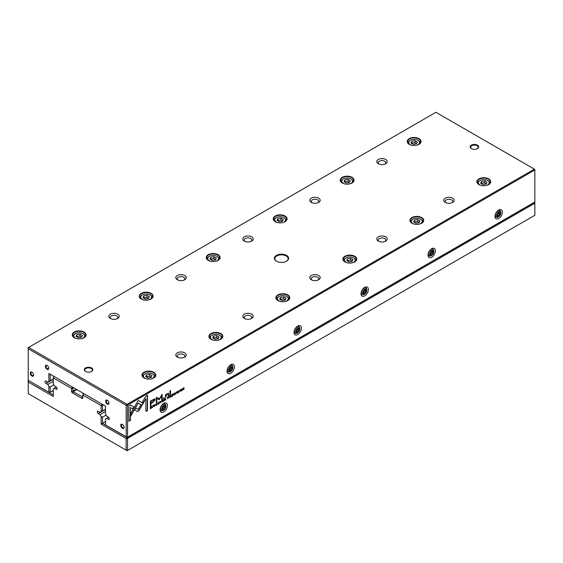 <?xml version="1.0" encoding="UTF-8"?>
<svg xmlns="http://www.w3.org/2000/svg" width="563" height="563" viewBox="0 0 563 563"><rect width="100%" height="100%" fill="white"/><g stroke="black" fill="none" stroke-linecap="round" stroke-linejoin="round"><path stroke-width="0.84" d="M103.275 404.853L102.473 405.318L102.473 410.877L101.136 411.652L101.058 405.508L82.881 395.015L82.881 397.76A1.422 0.823 60 0 1 81.874 398.337L72.493 392.925A1.422 0.823 60 0 1 71.494 391.186L71.494 388.435L53.316 377.942L53.239 384.001L54.315 385.873L56.082 386.894A1.422 0.823 60 0 1 57.011 388.139A1.422 0.823 60 0 1 56.793 389.279A1.422 0.823 60 0 1 56.082 389.209L54.315 388.189L53.239 388.815L53.239 396.465L28.227 382.024L28.227 393.628L126.147 450.161L126.147 438.556L101.136 424.115L101.136 416.465L102.473 417.239L102.473 423.341L127.09 437.557L534.378 202.406L534.773 202.638L534.85 203.222L127.562 438.366L127.562 450.435L534.85 215.291L534.85 203.222L534.245 202.328M101.136 424.115L105.485 421.603M102.473 417.239L106.069 415.17M101.136 416.465L100.052 414.593L105.485 411.454M100.052 414.593L98.286 413.58A1.422 0.823 60 0 1 97.357 412.327A1.422 0.823 60 0 1 97.575 411.187A1.422 0.823 60 0 1 98.286 411.257L100.052 412.278L101.136 411.652M102.473 410.877L105.485 409.139M83.887 393.657L102.339 404.311M73.837 387.858L72.831 388.435L73.169 391.764L82.881 396.985L81.874 398.337M54.041 376.429L72.493 387.084M54.315 388.189L56.307 387.048M28.755 380.623L53.239 394.916M53.239 377.984L53.703 376.619L53.316 377.942M101.058 405.508L102.002 404.508L102.473 405.318L101.136 405.641M28.15 382.066L28.15 380.975L28.622 380.701L28.227 382.024M126.218 450.111L127.562 450.435L127.09 450.703L126.147 450.161M126.147 438.556L127.09 437.557L127.562 438.366L126.218 438.69M72.163 387.274L71.494 388.435L72.831 388.435L72.163 387.274M82.881 395.015L83.549 393.854L82.881 394.241L82.881 395.015M151.517 406.493L150.37 406.993L150.37 408.865L151.602 407.929L151.517 406.493L151.827 407.112L151.405 407.816M168.07 396.542L168.858 396.831L167.647 397.021L167.647 398.893L168.858 396.831L168.274 396.655M170.047 395.395L170.849 395.655L169.618 395.88L169.618 397.752L170.16 396.591L170.892 397.021L170.849 395.655L170.251 395.515M170.645 395.543L170.315 396.176L170.779 396.422L170.392 396.218M169.956 396.479L170.526 396.57M156.408 405.177L157.197 404.417L156.542 405.121L156.05 404.656L156.542 403.601L157.19 403.544L156.563 403.389L155.789 404.811L156.542 405.332L155.789 404.811M156.38 403.509L156.936 403.692M156.542 405.121L155.867 404.276M137.478 411.525L138.941 410.68L141.799 405.733L140.687 405.093L138.209 409.385L135.732 407.978L134.627 409.899L137.478 411.525L134.627 409.899M160.779 402.855L161.722 400.441L160.927 402.482L160.152 401.342L160.779 402.855M162.425 400.026L162.425 401.905L163.566 401.25L162.672 401.539L162.672 400.905L163.509 400.42L162.672 400.68L162.672 400.11L163.544 399.385L162.425 400.026M164.839 398.407L165.635 398.667L164.403 398.885L164.403 400.765L164.945 399.603L165.677 400.026L165.635 398.667L165.036 398.52M165.438 398.548L165.107 399.181L165.564 399.434L165.177 399.223M164.748 399.491L165.311 399.582M177.521 393.002L176.845 393.03L177.528 393.22L178.211 392.256L177.127 392.031L178.147 391.391L177.549 391.271L176.866 392.193L177.957 392.418L177.106 392.883M176.859 392.341L178.211 392.256L176.93 391.918L178.007 392.137M177.359 391.391L177.908 391.552M168.421 393.206L168.773 393.889L167.415 393.509L166.092 394.804L166.057 394.353L165.473 394.691L165.522 397.372L166.12 397.028L166.12 395.536L167.274 393.952L168.196 394.304L168.196 395.824L168.773 395.493L168.527 393.248M167.894 393.748L168.196 394.304M142.08 405.311L143.206 403.397L138.231 400.518L130.827 413.362L130.827 415.923L138.231 403.087L142.08 405.311M138.231 400.518L143.002 403.284L141.876 405.198M169.956 390.926L169.956 394.811L170.54 394.473L170.54 390.595L169.956 390.926M154.361 406.373L153.685 406.402L154.368 406.592L155.043 405.627L153.959 405.402L154.987 404.762L154.389 404.642L153.706 405.564L154.797 405.796L153.945 406.254M153.699 405.712L155.043 405.627L153.762 405.29L154.846 405.508M154.199 404.769L154.741 404.931M180.751 391.123L180.899 391.271C181.983 390.004 181.983 389.357 180.899 389.336C179.815 390.609 179.815 391.25 180.899 391.271L180.294 391.369M181.504 389.23L180.899 389.336M534.85 169.963L127.562 405.107L127.562 437.127L534.85 201.983L534.85 169.963L534.378 169.146L435.91 112.297L28.622 347.441L127.09 404.297L534.378 169.146L534.85 169.963M498.677 218.535A5.208 3.005 -60 0 1 494.99 216.41A5.208 3.005 -60 0 1 498.677 210.027L498.677 210.027A5.208 3.005 -60 0 1 502.358 212.152A5.208 3.005 -60 0 1 498.677 218.535M431.687 257.214A5.208 3.005 -60 0 1 428.007 255.081A5.208 3.005 -60 0 1 431.687 248.705L431.687 248.705A5.208 3.005 -60 0 1 435.375 250.831A5.208 3.005 -60 0 1 431.687 257.214M364.697 295.885A5.208 3.005 -60 0 1 361.017 293.759A5.208 3.005 -60 0 1 364.697 287.376L364.697 287.376A5.208 3.005 -60 0 1 368.385 289.509A5.208 3.005 -60 0 1 364.697 295.885M297.714 334.563A5.208 3.005 -60 0 1 294.027 332.437A5.208 3.005 -60 0 1 297.714 326.054L297.714 326.054A5.208 3.005 -60 0 1 301.395 328.18A5.208 3.005 -60 0 1 297.714 334.563M230.724 373.241A5.208 3.005 -60 0 1 227.037 371.108A5.208 3.005 -60 0 1 230.724 364.733L230.724 364.733A5.208 3.005 -60 0 1 234.405 366.858A5.208 3.005 -60 0 1 230.724 373.241M163.734 411.912A5.208 3.005 -60 0 1 160.047 409.787A5.208 3.005 -60 0 1 163.734 403.404L163.734 403.404A5.208 3.005 -60 0 1 167.422 405.529A5.208 3.005 -60 0 1 163.734 411.912M174.227 394.888L175.016 394.128L174.354 394.832L173.861 394.367L174.354 393.312L175.009 393.255L174.382 393.101L173.608 394.522L174.354 395.05L173.608 394.522M174.199 393.22L174.755 393.403M174.354 394.832L173.686 393.994M171.701 394.677L171.701 396.549L172.841 395.895L171.94 396.19L171.94 395.55L172.778 395.064L171.94 395.332L171.94 394.754L172.82 394.03L171.701 394.677M130.482 404.966L128.899 405.881L128.899 421.251L130.468 420.343L130.468 407.521L133.009 408.984L134.114 407.063L130.482 404.966L133.917 406.95L132.805 408.872M158.583 403.924L158.731 404.065C159.815 402.798 159.815 402.151 158.731 402.13C157.647 403.404 157.647 404.051 158.731 404.065L158.133 404.164M159.336 402.031L158.731 402.13M163.495 397.95L163.495 398.541L164.178 397.562L163.495 397.95M182.539 388.421L182.539 390.293L182.757 388.576L183.953 389.476L183.953 387.604L183.735 389.258L182.876 388.224L182.539 388.421M152.629 407.563L152.869 405.55L152.629 407.563M179.02 392.327L179.259 390.314L179.02 392.327M159.223 399.723L161.665 395.641L161.665 399.554L162.165 399.266L162.165 394.325L159.223 398.893L156.781 397.429L156.282 397.717L156.282 402.665L156.781 402.376L156.781 398.456L159.223 399.723L156.577 398.344L156.282 402.432M154.473 398.949L150.363 401.095L150.363 406.12L150.99 405.761L150.99 403.551L152.911 402.439L155.114 399.716L154.818 399.026M175.797 394.184L176.036 392.172L175.797 394.184M147.499 395.142L145.937 396.042L142.298 402.341L143.41 402.981L145.937 398.611L145.937 411.412L147.499 410.511L147.499 395.142M286.525 255.391A7.108 4.103 180 0 1 286.525 261.197A7.108 4.103 180 0 1 276.475 261.197A7.108 4.103 180 0 1 276.475 255.391A7.108 4.103 180 0 1 286.525 255.391M85.562 371.418A4.265 2.463 0 0 0 91.586 371.418A4.265 2.463 0 0 0 91.586 367.942A4.265 2.463 0 0 0 85.562 367.942A4.265 2.463 0 0 0 85.562 371.418L85.562 371.418M477.438 145.17A4.265 2.463 180 0 1 477.438 148.653A4.265 2.463 180 0 1 471.414 148.653A4.265 2.463 180 0 1 471.414 145.17A4.265 2.463 180 0 1 477.438 145.17M117.716 314.182A5.208 3.005 180 0 1 117.716 318.433A5.208 3.005 180 0 1 110.348 318.433A5.208 3.005 180 0 1 110.348 314.182A5.208 3.005 180 0 1 117.716 314.182M184.699 352.853A5.208 3.005 180 0 1 184.699 357.111A5.208 3.005 180 0 1 177.331 357.111A5.208 3.005 180 0 1 177.331 352.853A5.208 3.005 180 0 1 184.699 352.853M184.699 275.504A5.208 3.005 180 0 1 184.699 279.762A5.208 3.005 180 0 1 177.331 279.762A5.208 3.005 180 0 1 177.331 275.504A5.208 3.005 180 0 1 184.699 275.504M251.689 314.182A5.208 3.005 180 0 1 251.689 318.433A5.208 3.005 180 0 1 244.321 318.433A5.208 3.005 180 0 1 244.321 314.182A5.208 3.005 180 0 1 251.689 314.182M251.689 236.833A5.208 3.005 180 0 1 251.689 241.084A5.208 3.005 180 0 1 244.321 241.084A5.208 3.005 180 0 1 244.321 236.833A5.208 3.005 180 0 1 251.689 236.833M318.679 275.504A5.208 3.005 180 0 1 318.679 279.762A5.208 3.005 180 0 1 311.311 279.762A5.208 3.005 180 0 1 311.311 275.504A5.208 3.005 180 0 1 318.679 275.504M318.679 198.155A5.208 3.005 180 0 1 318.679 202.406A5.208 3.005 180 0 1 311.311 202.406A5.208 3.005 180 0 1 311.311 198.155A5.208 3.005 180 0 1 318.679 198.155M385.669 236.833A5.208 3.005 180 0 1 385.669 241.084A5.208 3.005 180 0 1 378.301 241.084A5.208 3.005 180 0 1 378.301 236.833A5.208 3.005 180 0 1 385.669 236.833M385.669 159.477A5.208 3.005 180 0 1 385.669 163.734A5.208 3.005 180 0 1 378.301 163.734A5.208 3.005 180 0 1 378.301 159.477A5.208 3.005 180 0 1 385.669 159.477M452.652 198.155A5.208 3.005 180 0 1 452.652 202.406A5.208 3.005 180 0 1 445.284 202.406A5.208 3.005 180 0 1 445.284 198.155A5.208 3.005 180 0 1 452.652 198.155M84.105 332.036A6.939 4.004 180 0 1 84.105 337.701A6.939 4.004 180 0 1 74.288 337.701A6.939 4.004 180 0 1 74.288 332.036A6.939 4.004 180 0 1 84.105 332.036M153.769 372.263A6.939 4.004 180 0 1 153.769 377.928A6.939 4.004 180 0 1 143.959 377.928A6.939 4.004 180 0 1 143.959 372.263A6.939 4.004 180 0 1 153.769 372.263M151.088 293.365A6.939 4.004 180 0 1 151.088 299.03A6.939 4.004 180 0 1 141.278 299.03A6.939 4.004 180 0 1 141.278 293.365A6.939 4.004 180 0 1 151.088 293.365M220.759 333.585A6.939 4.004 180 0 1 220.759 339.25A6.939 4.004 180 0 1 210.942 339.25A6.939 4.004 180 0 1 210.942 333.585A6.939 4.004 180 0 1 220.759 333.585M218.078 254.687A6.939 4.004 180 0 1 218.078 260.352A6.939 4.004 180 0 1 208.268 260.352A6.939 4.004 180 0 1 208.268 254.687A6.939 4.004 180 0 1 218.078 254.687M287.749 294.913A6.939 4.004 180 0 1 287.749 300.579A6.939 4.004 180 0 1 277.932 300.579A6.939 4.004 180 0 1 277.932 294.913A6.939 4.004 180 0 1 287.749 294.913M285.068 216.016A6.939 4.004 180 0 1 285.068 221.681A6.939 4.004 180 0 1 275.251 221.681A6.939 4.004 180 0 1 275.251 216.016A6.939 4.004 180 0 1 285.068 216.016M354.732 256.235A6.939 4.004 180 0 1 354.732 261.901A6.939 4.004 180 0 1 344.922 261.901A6.939 4.004 180 0 1 344.922 256.235A6.939 4.004 180 0 1 354.732 256.235M352.058 177.338A6.939 4.004 180 0 1 352.058 183.003A6.939 4.004 180 0 1 342.241 183.003A6.939 4.004 180 0 1 342.241 177.338A6.939 4.004 180 0 1 352.058 177.338M421.722 217.557A6.939 4.004 180 0 1 421.722 223.222A6.939 4.004 180 0 1 411.912 223.222A6.939 4.004 180 0 1 411.912 217.557A6.939 4.004 180 0 1 421.722 217.557M419.041 138.66A6.939 4.004 180 0 1 419.041 144.325A6.939 4.004 180 0 1 409.231 144.325A6.939 4.004 180 0 1 409.231 138.66A6.939 4.004 180 0 1 419.041 138.66M488.712 178.886A6.939 4.004 180 0 1 488.712 184.551A6.939 4.004 180 0 1 478.895 184.551A6.939 4.004 180 0 1 478.895 178.886A6.939 4.004 180 0 1 488.712 178.886M48.882 373.452L50.22 374.226L50.22 380.708L48.882 381.482L48.882 373.452L105.485 406.134L105.485 414.164L106.569 416.036L108.335 417.056A1.422 0.823 60 0 1 109.264 418.309A1.422 0.823 60 0 1 109.046 419.449A1.422 0.823 60 0 1 108.335 419.379L106.569 418.358L105.485 418.985L105.485 424.931L126.218 436.811L126.147 405.297L28.227 348.764L28.227 380.321L48.882 392.249L48.882 386.302L50.22 387.077L53.816 385.001M50.22 387.077L50.22 392.249L53.239 390.504M48.882 386.302L47.799 384.43L53.239 381.292M47.799 384.43L46.039 383.41A1.422 0.823 60 0 1 45.11 382.157A1.422 0.823 60 0 1 45.329 381.017A1.422 0.823 60 0 1 46.039 381.088L47.799 382.108L48.882 381.482M50.22 380.708L53.239 378.969M106.569 418.358L108.553 417.211M122.403 428.274A2.372 1.365 -120 0 0 124.078 427.303A2.372 1.365 -120 0 0 122.403 424.403A2.372 1.365 -120 0 0 120.728 425.375A2.372 1.365 -120 0 0 122.403 428.274M31.971 376.063A2.372 1.365 -120 0 0 33.646 375.092A2.372 1.365 -120 0 0 31.971 372.192A2.372 1.365 -120 0 0 30.296 373.163A2.372 1.365 -120 0 0 31.971 376.063M47.039 369.293A2.372 1.365 -120 0 0 48.714 368.329A2.372 1.365 -120 0 0 47.039 365.422A2.372 1.365 -120 0 0 45.364 366.393A2.372 1.365 -120 0 0 47.039 369.293M107.329 404.1A2.372 1.365 -120 0 0 109.004 403.136A2.372 1.365 -120 0 0 107.329 400.237A2.372 1.365 -120 0 0 105.654 401.201A2.372 1.365 -120 0 0 107.329 404.1M479.007 184.615A6.629 3.828 180 0 1 477.171 181.969A6.629 3.828 180 0 1 481.266 178.429A6.629 3.828 180 0 1 488.494 179.259A6.629 3.828 180 0 1 490.436 181.969A6.629 3.828 180 0 1 488.6 184.615M486.664 185.368A5.398 3.118 0 0 0 487.621 180.519A5.398 3.118 0 0 0 479.986 180.519A5.398 3.118 0 0 0 479.986 184.924A5.398 3.118 0 0 0 480.95 185.368M486.974 182.229L484.652 180.892L481.485 181.385L480.633 183.214L482.955 184.551L486.122 184.066L486.974 182.229M477.649 183.341L477.649 183.39A6.158 3.554 180 0 1 477.649 183.341A6.158 3.554 180 0 1 479.451 180.829L479.986 180.519M487.621 180.519L488.156 180.829A6.158 3.554 180 0 1 489.965 183.341A6.158 3.554 180 0 1 489.965 183.39L489.965 183.341M486.27 183.756L484.652 182.827L484.652 180.892M484.652 182.827L481.485 183.32L481.485 181.385M409.343 144.388A6.629 3.828 180 0 1 407.506 141.749A6.629 3.828 180 0 1 411.602 138.209A6.629 3.828 180 0 1 418.823 139.04A6.629 3.828 180 0 1 420.765 141.749A6.629 3.828 180 0 1 418.935 144.388M412.017 223.286A6.629 3.828 180 0 1 410.188 220.647A6.629 3.828 180 0 1 414.277 217.107A6.629 3.828 180 0 1 421.504 217.937A6.629 3.828 180 0 1 423.446 220.647A6.629 3.828 180 0 1 421.61 223.286M342.353 183.066A6.629 3.828 180 0 1 340.516 180.42A6.629 3.828 180 0 1 344.612 176.888A6.629 3.828 180 0 1 351.84 177.711A6.629 3.828 180 0 1 353.782 180.42A6.629 3.828 180 0 1 351.945 183.066M345.035 261.964A6.629 3.828 180 0 1 343.198 259.318A6.629 3.828 180 0 1 347.294 255.785A6.629 3.828 180 0 1 354.514 256.615A6.629 3.828 180 0 1 356.456 259.318A6.629 3.828 180 0 1 354.627 261.964M275.363 221.745A6.629 3.828 180 0 1 273.527 219.098A6.629 3.828 180 0 1 277.622 215.559A6.629 3.828 180 0 1 284.85 216.389A6.629 3.828 180 0 1 286.792 219.098A6.629 3.828 180 0 1 284.955 221.745M278.045 300.642A6.629 3.828 180 0 1 276.208 297.996A6.629 3.828 180 0 1 280.304 294.456A6.629 3.828 180 0 1 287.531 295.286A6.629 3.828 180 0 1 289.473 297.996A6.629 3.828 180 0 1 287.637 300.642M208.373 260.416A6.629 3.828 180 0 1 206.544 257.77A6.629 3.828 180 0 1 210.632 254.237A6.629 3.828 180 0 1 217.86 255.067A6.629 3.828 180 0 1 219.802 257.77A6.629 3.828 180 0 1 217.965 260.416M211.055 339.313A6.629 3.828 180 0 1 209.218 336.667A6.629 3.828 180 0 1 213.314 333.134A6.629 3.828 180 0 1 220.541 333.965A6.629 3.828 180 0 1 222.484 336.667A6.629 3.828 180 0 1 220.647 339.313M141.39 299.094A6.629 3.828 180 0 1 139.554 296.448A6.629 3.828 180 0 1 143.642 292.908A6.629 3.828 180 0 1 150.87 293.738A6.629 3.828 180 0 1 152.812 296.448A6.629 3.828 180 0 1 150.983 299.094M144.065 377.991A6.629 3.828 180 0 1 142.235 375.345A6.629 3.828 180 0 1 146.324 371.805A6.629 3.828 180 0 1 153.551 372.636A6.629 3.828 180 0 1 155.494 375.345A6.629 3.828 180 0 1 153.657 377.991M74.4 337.765A6.629 3.828 180 0 1 72.564 335.126A6.629 3.828 180 0 1 76.659 331.586A6.629 3.828 180 0 1 83.887 332.416A6.629 3.828 180 0 1 85.829 335.126A6.629 3.828 180 0 1 83.993 337.765M416.993 145.148A5.398 3.118 0 0 0 417.957 140.293A5.398 3.118 0 0 0 410.321 140.293A5.398 3.118 0 0 0 410.321 144.705A5.398 3.118 0 0 0 411.279 145.148M417.31 142.01L414.987 140.673L411.813 141.158L410.969 142.988L413.284 144.332L416.458 143.839L417.31 142.01M407.978 143.122L407.978 143.164A6.158 3.554 180 0 1 407.978 143.122A6.158 3.554 180 0 1 409.78 140.602L410.321 140.293M417.957 140.293L418.492 140.602A6.158 3.554 180 0 1 420.294 143.122A6.158 3.554 180 0 1 420.294 143.171L420.294 143.122M419.674 224.046A5.398 3.118 0 0 0 420.631 219.197A5.398 3.118 0 0 0 412.996 219.197A5.398 3.118 0 0 0 412.996 223.602A5.398 3.118 0 0 0 413.96 224.046M419.984 220.907L417.669 219.57L414.495 220.056L413.643 221.885L415.966 223.23L419.139 222.737L419.984 220.907M410.659 222.019L410.659 222.068A6.158 3.554 180 0 1 410.659 222.019A6.158 3.554 180 0 1 412.461 219.5L412.996 219.197M420.631 219.197L421.173 219.5A6.158 3.554 180 0 1 422.975 222.019A6.158 3.554 180 0 1 422.975 222.068L422.975 222.019M350.003 183.819A5.398 3.118 0 0 0 350.967 178.971A5.398 3.118 0 0 0 343.331 178.971A5.398 3.118 0 0 0 343.331 183.383A5.398 3.118 0 0 0 344.289 183.819M350.32 180.688L347.997 179.344L344.83 179.836L343.979 181.666L346.301 183.003L349.468 182.518L350.32 180.688M340.988 181.793L340.988 181.842A6.158 3.554 180 0 1 340.988 181.793A6.158 3.554 180 0 1 342.797 179.28L343.331 178.971M350.967 178.971L351.502 179.28A6.158 3.554 180 0 1 353.304 181.793A6.158 3.554 180 0 1 353.304 181.842L353.304 181.793M352.684 262.717A5.398 3.118 0 0 0 353.648 257.868A5.398 3.118 0 0 0 346.013 257.868A5.398 3.118 0 0 0 346.013 262.281A5.398 3.118 0 0 0 346.97 262.717M353.001 259.585L350.679 258.241L347.505 258.734L346.66 260.563L348.976 261.901L352.149 261.415L353.001 259.585M343.669 260.69L343.669 260.739A6.158 3.554 180 0 1 343.669 260.69A6.158 3.554 180 0 1 345.471 258.178L346.013 257.868M353.648 257.868L354.183 258.178A6.158 3.554 180 0 1 355.985 260.69A6.158 3.554 180 0 1 355.985 260.739L355.985 260.69M283.02 222.498A5.398 3.118 0 0 0 283.977 217.649A5.398 3.118 0 0 0 276.342 217.649A5.398 3.118 0 0 0 276.342 222.054A5.398 3.118 0 0 0 277.306 222.498M283.33 219.359L281.007 218.022L277.841 218.514L276.989 220.344L279.311 221.681L282.478 221.189L283.33 219.359M274.005 220.471L274.005 220.52A6.158 3.554 180 0 1 274.005 220.471A6.158 3.554 180 0 1 275.807 217.958L276.342 217.649M283.977 217.649L284.512 217.958A6.158 3.554 180 0 1 286.321 220.471A6.158 3.554 180 0 1 286.321 220.52L286.321 220.471M285.694 301.395A5.398 3.118 0 0 0 286.658 296.546A5.398 3.118 0 0 0 279.023 296.546A5.398 3.118 0 0 0 279.023 300.952A5.398 3.118 0 0 0 279.98 301.395M286.011 298.256L283.689 296.919L280.522 297.412L279.67 299.242L281.993 300.579L285.159 300.086L286.011 298.256M276.679 299.368L276.679 299.417A6.158 3.554 180 0 1 276.679 299.368A6.158 3.554 180 0 1 278.488 296.856L279.023 296.546M286.658 296.546L287.193 296.856A6.158 3.554 180 0 1 288.995 299.368A6.158 3.554 180 0 1 288.995 299.417L288.995 299.368M216.03 261.169A5.398 3.118 0 0 0 216.987 256.32A5.398 3.118 0 0 0 209.352 256.32A5.398 3.118 0 0 0 209.352 260.732A5.398 3.118 0 0 0 210.316 261.169M216.34 258.037L214.024 256.7L210.851 257.185L209.999 259.015L212.321 260.359L215.495 259.867L216.34 258.037M207.015 259.142L207.015 259.191A6.158 3.554 180 0 1 207.015 259.142A6.158 3.554 180 0 1 208.817 256.629L209.352 256.32M216.987 256.32L217.529 256.629A6.158 3.554 180 0 1 219.331 259.142A6.158 3.554 180 0 1 219.331 259.191L219.331 259.142M218.711 340.073A5.398 3.118 0 0 0 219.669 335.217A5.398 3.118 0 0 0 212.033 335.217A5.398 3.118 0 0 0 212.033 339.63A5.398 3.118 0 0 0 212.997 340.073M219.021 336.934L216.699 335.597L213.532 336.083L212.68 337.913L215.003 339.257L218.17 338.764L219.021 336.934M209.696 338.046L209.696 338.089A6.158 3.554 180 0 1 209.696 338.046A6.158 3.554 180 0 1 211.498 335.527L212.033 335.217M219.669 335.217L220.203 335.527A6.158 3.554 180 0 1 222.012 338.046A6.158 3.554 180 0 1 222.012 338.089L222.012 338.046M149.04 299.847A5.398 3.118 0 0 0 150.004 294.998A5.398 3.118 0 0 0 142.369 294.998A5.398 3.118 0 0 0 142.369 299.403A5.398 3.118 0 0 0 143.326 299.847M149.357 296.708L147.034 295.371L143.861 295.864L143.016 297.693L145.331 299.03L148.505 298.545L149.357 296.708M140.025 297.82L140.025 297.869A6.158 3.554 180 0 1 140.025 297.82A6.158 3.554 180 0 1 141.827 295.308L142.369 294.998M150.004 294.998L150.539 295.308A6.158 3.554 180 0 1 152.341 297.82A6.158 3.554 180 0 1 152.341 297.869L152.341 297.82M151.721 378.744A5.398 3.118 0 0 0 152.679 373.895A5.398 3.118 0 0 0 145.043 373.895A5.398 3.118 0 0 0 145.043 378.301A5.398 3.118 0 0 0 146.007 378.744M152.031 375.612L149.716 374.268L146.542 374.761L145.69 376.591L148.013 377.928L151.187 377.442L152.031 375.612M142.706 376.717L142.706 376.767A6.158 3.554 180 0 1 142.706 376.717A6.158 3.554 180 0 1 144.508 374.205L145.043 373.895M152.679 373.895L153.22 374.205A6.158 3.554 180 0 1 155.022 376.717A6.158 3.554 180 0 1 155.022 376.767L155.022 376.717M82.05 338.525A5.398 3.118 0 0 0 83.014 333.676A5.398 3.118 0 0 0 75.379 333.676A5.398 3.118 0 0 0 75.379 338.082A5.398 3.118 0 0 0 76.336 338.525M82.367 335.386L80.045 334.049L76.878 334.535L76.026 336.364L78.348 337.709L81.515 337.216L82.367 335.386M73.035 336.498L73.035 336.547A6.158 3.554 180 0 1 73.035 336.498A6.158 3.554 180 0 1 74.844 333.986L75.379 333.676M83.014 333.676L83.549 333.986A6.158 3.554 180 0 1 85.351 336.498A6.158 3.554 180 0 1 85.351 336.547L85.351 336.498M416.599 143.537L414.987 142.601L414.987 140.673M414.987 142.601L411.813 143.093L411.813 141.158M419.28 222.434L417.669 221.505L417.669 219.57M417.669 221.505L414.495 221.991L414.495 220.056M349.609 182.208L347.997 181.279L347.997 179.344M347.997 181.279L344.83 181.772L344.83 179.836M352.29 261.105L350.679 260.176L350.679 258.241M350.679 260.176L347.505 260.669L347.505 258.734M282.619 220.886L281.007 219.957L281.007 218.022M281.007 219.957L277.841 220.443L277.841 218.514M285.3 299.783L283.689 298.854L283.689 296.919M283.689 298.854L280.522 299.34L280.522 297.412M215.636 259.564L214.024 258.628L214.024 256.7M214.024 258.628L210.851 259.121L210.851 257.185M218.31 338.462L216.699 337.526L216.699 335.597M216.699 337.526L213.532 338.018L213.532 336.083M148.646 298.235L147.034 297.306L147.034 295.371M147.034 297.306L143.861 297.799L143.861 295.864M151.327 377.133L149.716 376.204L149.716 374.268M149.716 376.204L146.542 376.696L146.542 374.761M81.656 336.913L80.045 335.984L80.045 334.049M80.045 335.984L76.878 336.47L76.878 334.535M445.868 202.701A3.786 2.189 180 0 1 445.178 201.441A3.786 2.189 180 0 1 447.522 199.422A3.786 2.189 180 0 1 451.653 199.893A3.786 2.189 180 0 1 452.758 201.441A3.786 2.189 180 0 1 452.075 202.701M378.878 164.023A3.786 2.189 180 0 1 378.195 162.763A3.786 2.189 180 0 1 380.532 160.744A3.786 2.189 180 0 1 384.663 161.222A3.786 2.189 180 0 1 385.775 162.763A3.786 2.189 180 0 1 385.085 164.023M378.878 241.372A3.786 2.189 180 0 1 378.195 240.119A3.786 2.189 180 0 1 380.532 238.093A3.786 2.189 180 0 1 384.663 238.571A3.786 2.189 180 0 1 385.775 240.119A3.786 2.189 180 0 1 385.085 241.372M311.895 202.701A3.786 2.189 180 0 1 311.205 201.441A3.786 2.189 180 0 1 313.542 199.422A3.786 2.189 180 0 1 317.673 199.893A3.786 2.189 180 0 1 318.785 201.441A3.786 2.189 180 0 1 318.095 202.701M311.895 280.05A3.786 2.189 180 0 1 311.205 278.791A3.786 2.189 180 0 1 313.542 276.771A3.786 2.189 180 0 1 317.673 277.242A3.786 2.189 180 0 1 318.785 278.791A3.786 2.189 180 0 1 318.095 280.05M244.905 241.372A3.786 2.189 180 0 1 244.215 240.119A3.786 2.189 180 0 1 246.559 238.093A3.786 2.189 180 0 1 250.683 238.571A3.786 2.189 180 0 1 251.795 240.119A3.786 2.189 180 0 1 251.105 241.372M244.905 318.721A3.786 2.189 180 0 1 244.215 317.469A3.786 2.189 180 0 1 246.559 315.449A3.786 2.189 180 0 1 250.683 315.92A3.786 2.189 180 0 1 251.795 317.469A3.786 2.189 180 0 1 251.105 318.721M177.915 280.05A3.786 2.189 180 0 1 177.225 278.791A3.786 2.189 180 0 1 179.569 276.771A3.786 2.189 180 0 1 183.7 277.242A3.786 2.189 180 0 1 184.805 278.791A3.786 2.189 180 0 1 184.122 280.05M177.915 357.399A3.786 2.189 180 0 1 177.225 356.14A3.786 2.189 180 0 1 179.569 354.12A3.786 2.189 180 0 1 183.7 354.599A3.786 2.189 180 0 1 184.805 356.14A3.786 2.189 180 0 1 184.122 357.399M110.925 318.721A3.786 2.189 180 0 1 110.242 317.469A3.786 2.189 180 0 1 112.579 315.449A3.786 2.189 180 0 1 116.71 315.92A3.786 2.189 180 0 1 117.822 317.469A3.786 2.189 180 0 1 117.132 318.721M471.59 148.745A3.786 2.189 180 0 1 470.64 147.295A3.786 2.189 180 0 1 472.976 145.275A3.786 2.189 180 0 1 477.107 145.747A3.786 2.189 180 0 1 478.219 147.295A3.786 2.189 180 0 1 477.262 148.745M91.41 371.517A3.786 2.189 0 0 0 92.36 370.067A3.786 2.189 0 0 0 88.574 367.878A3.786 2.189 0 0 0 84.781 370.067A3.786 2.189 0 0 0 85.738 371.517M107.505 400.349A1.893 1.091 -120 0 0 106.717 400.335A1.893 1.091 -120 0 0 106.428 401.848A1.893 1.091 -120 0 0 107.667 403.523A1.893 1.091 -120 0 0 108.61 403.615A1.893 1.091 -120 0 0 108.997 402.925M47.215 365.535A1.893 1.091 -120 0 0 46.426 365.528A1.893 1.091 -120 0 0 46.138 367.041A1.893 1.091 -120 0 0 47.376 368.716A1.893 1.091 -120 0 0 48.327 368.807A1.893 1.091 -120 0 0 48.707 368.118M32.147 372.305A1.893 1.091 -120 0 0 31.359 372.291A1.893 1.091 -120 0 0 31.064 373.811A1.893 1.091 -120 0 0 32.302 375.479A1.893 1.091 -120 0 0 33.252 375.577A1.893 1.091 -120 0 0 33.632 374.888M122.579 424.516A1.893 1.091 -120 0 0 121.791 424.502A1.893 1.091 -120 0 0 121.502 426.022A1.893 1.091 -120 0 0 122.741 427.69A1.893 1.091 -120 0 0 123.684 427.789A1.893 1.091 -120 0 0 124.071 427.099M498.135 210.386A3.786 2.189 -60 0 1 499.564 210.421A3.786 2.189 -60 0 1 499.754 210.555M495.989 217.079A3.786 2.189 -60 0 1 495.778 216.987A3.786 2.189 -60 0 1 495.032 215.763M498.677 216.678L498.072 217.029A3.786 2.189 -60 0 1 496.179 217.212A3.786 2.189 -60 0 1 495.595 214.179A3.786 2.189 -60 0 1 498.072 210.844A3.786 2.189 -60 0 1 499.965 210.653A3.786 2.189 -60 0 1 500.753 212.385L500.753 213.081A2.935 1.696 120 0 0 498.677 211.885A2.935 1.696 120 0 0 496.601 215.481A2.935 1.696 120 0 0 498.677 216.678A2.935 1.696 120 0 0 500.753 213.081M500.014 214.404L500.014 212.617L498.677 212.497L497.333 214.165L497.333 215.946L498.677 216.065L500.014 214.404L499.008 213.82L499.008 212.525M497.333 215.46L498.677 216.065M497.671 215.488L499.008 213.82M431.145 249.064A3.786 2.189 -60 0 1 432.581 249.092A3.786 2.189 -60 0 1 432.771 249.233M428.999 255.757A3.786 2.189 -60 0 1 428.788 255.658A3.786 2.189 -60 0 1 428.042 254.434M364.155 287.735A3.786 2.189 -60 0 1 365.591 287.77A3.786 2.189 -60 0 1 365.781 287.904M362.009 294.435A3.786 2.189 -60 0 1 361.798 294.336A3.786 2.189 -60 0 1 361.052 293.112M297.165 326.413A3.786 2.189 -60 0 1 298.601 326.449A3.786 2.189 -60 0 1 298.791 326.582M295.026 333.106A3.786 2.189 -60 0 1 294.815 333.007A3.786 2.189 -60 0 1 294.069 331.783M230.183 365.091A3.786 2.189 -60 0 1 231.611 365.12A3.786 2.189 -60 0 1 231.801 365.253M228.036 371.784A3.786 2.189 -60 0 1 227.825 371.686A3.786 2.189 -60 0 1 227.079 370.461M163.193 403.762A3.786 2.189 -60 0 1 164.621 403.798A3.786 2.189 -60 0 1 164.811 403.931M161.046 410.455A3.786 2.189 -60 0 1 160.835 410.364A3.786 2.189 -60 0 1 160.089 409.139M431.687 255.356L431.082 255.701A3.786 2.189 -60 0 1 429.189 255.891A3.786 2.189 -60 0 1 428.612 252.857A3.786 2.189 -60 0 1 431.082 249.515A3.786 2.189 -60 0 1 432.982 249.325A3.786 2.189 -60 0 1 433.763 251.063L433.763 251.76A2.935 1.696 120 0 0 431.687 250.563A2.935 1.696 120 0 0 429.611 254.159A2.935 1.696 120 0 0 431.687 255.356A2.935 1.696 120 0 0 433.763 251.76M433.024 253.076L433.024 251.288L431.687 251.168L430.35 252.836L430.35 254.624L431.687 254.743L433.024 253.076L432.025 252.498L432.025 251.204M364.697 294.034L364.099 294.379A3.786 2.189 -60 0 1 362.199 294.569A3.786 2.189 -60 0 1 361.622 291.528A3.786 2.189 -60 0 1 364.099 288.193A3.786 2.189 -60 0 1 365.992 288.003A3.786 2.189 -60 0 1 366.773 289.741L366.773 290.431A2.935 1.696 120 0 0 364.697 289.234A2.935 1.696 120 0 0 362.621 292.83A2.935 1.696 120 0 0 364.697 294.034A2.935 1.696 120 0 0 366.773 290.431M366.041 291.754L366.041 289.966L364.697 289.846L363.36 291.514L363.36 293.302L364.697 293.422L366.041 291.754L365.035 291.17L365.035 289.875M297.714 332.705L297.109 333.057A3.786 2.189 -60 0 1 295.216 333.24A3.786 2.189 -60 0 1 294.632 330.207A3.786 2.189 -60 0 1 297.109 326.864A3.786 2.189 -60 0 1 299.002 326.681A3.786 2.189 -60 0 1 299.79 328.412L299.79 329.109A2.935 1.696 120 0 0 297.714 327.912A2.935 1.696 120 0 0 295.631 331.508A2.935 1.696 120 0 0 297.714 332.705A2.935 1.696 120 0 0 299.79 329.109M299.052 330.425L299.052 328.644L297.714 328.525L296.37 330.185L296.37 331.973L297.714 332.093L299.052 330.425L298.045 329.848L298.045 328.553M230.724 371.383L230.119 371.728A3.786 2.189 -60 0 1 228.226 371.918A3.786 2.189 -60 0 1 227.642 368.878A3.786 2.189 -60 0 1 230.119 365.542A3.786 2.189 -60 0 1 232.012 365.352A3.786 2.189 -60 0 1 232.8 367.09L232.8 367.787A2.935 1.696 120 0 0 230.724 366.583A2.935 1.696 120 0 0 228.648 370.18A2.935 1.696 120 0 0 230.724 371.383A2.935 1.696 120 0 0 232.8 367.787M232.062 369.103L232.062 367.315L230.724 367.196L229.38 368.864L229.38 370.651L230.724 370.771L232.062 369.103L231.055 368.526L231.055 367.224M163.734 410.054L163.129 410.406A3.786 2.189 -60 0 1 161.236 410.596A3.786 2.189 -60 0 1 160.659 407.556A3.786 2.189 -60 0 1 163.129 404.22A3.786 2.189 -60 0 1 165.029 404.03A3.786 2.189 -60 0 1 165.811 405.761L165.811 406.458A2.935 1.696 120 0 0 163.734 405.261A2.935 1.696 120 0 0 161.658 408.858A2.935 1.696 120 0 0 163.734 410.054A2.935 1.696 120 0 0 165.811 406.458M165.072 407.781L165.072 405.993L163.734 405.874L162.397 407.542L162.397 409.329L163.734 409.449L165.072 407.781L164.072 407.197L164.072 405.902M430.35 254.131L431.687 254.743M430.681 254.166L432.025 252.498M363.36 292.809L364.697 293.422M363.698 292.837L365.035 291.17M296.37 331.487L297.714 332.093M296.708 331.516L298.045 329.848M229.38 370.158L230.724 370.771M229.718 370.187L231.055 368.526M162.397 408.837L163.734 409.449M162.728 408.865L164.072 407.197M28.15 348.807L28.15 347.709L28.622 347.441L28.227 348.764M126.218 436.811L127.562 437.127L127.09 437.402L126.147 436.853M126.147 405.297L127.09 404.297L127.562 405.107L126.218 405.423M50.22 392.249L48.882 392.249L49.551 392.636L50.22 392.249M276.651 261.288A6.629 3.828 180 0 1 274.871 258.684A6.629 3.828 180 0 1 278.959 255.145A6.629 3.828 180 0 1 286.187 255.975A6.629 3.828 180 0 1 288.129 258.684A6.629 3.828 180 0 1 286.349 261.288M181.392 389.195L181.434 390.258M180.702 391.151L180.209 391.292M180.42 391.032L180.153 390.265M180.899 391.053C181.645 390.124 181.645 389.617 180.899 389.54C180.153 390.469 180.153 390.975 180.899 391.053L180.308 390.996M181.089 389.364L180.73 389.448M174.551 393.291L174.157 393.192L174.551 393.291M174.157 394.93L173.728 395.057M153.741 406.134L154.156 406.254L153.741 406.134M153.762 405.283L154.255 405.311M154.543 404.811L154.163 404.748L154.543 404.811M154.987 404.79L154.628 404.762M171.94 394.754L171.701 396.317M170.336 390.708L170.336 394.36L169.956 394.579M130.468 407.521L130.271 420.23L128.899 421.018M159.223 401.989L159.273 403.052M158.534 403.952L158.041 404.086M158.252 403.826L157.985 403.066M158.731 403.854C159.477 402.918 159.477 402.418 158.731 402.341C157.985 403.27 157.985 403.777 158.731 403.854L158.14 403.798M158.921 402.165L158.562 402.242M138.231 403.087L130.827 415.459M163.974 397.675L163.495 398.308M165.874 394.459L165.916 396.908L165.522 397.14M167.992 394.191L167.077 393.833L166.247 394.55M168.576 393.776L168.196 395.599M182.757 388.576L182.757 390.166M183.749 387.717L183.524 389.49M182.806 388.266L183.735 389.258M176.902 392.763L177.317 392.883L176.902 392.763M176.923 391.911L177.415 391.939M177.704 391.44L177.324 391.369L177.704 391.44M178.147 391.419L177.795 391.391M164.445 398.871L164.642 399.547L165.381 398.843L164.445 398.871L164.403 400.532M165.36 399.315L165.374 399.969M165.381 398.843L164.642 398.984M152.672 405.663L152.629 407.33M162.672 400.11L162.425 401.672M179.062 390.426L179.02 392.094M160.293 401.257L160.927 402.482M161.665 395.641L158.794 399.596M161.961 394.438L161.665 399.322M156.781 397.436L159.223 398.893M154.276 398.836L154.909 399.596L152.714 402.32L150.785 403.432L150.785 405.649L150.363 405.888M150.785 401.208L150.99 402.967L150.785 401.208L152.629 400.138L154.107 400.11M150.99 402.967L152.833 401.905L154.311 400.23L154.037 399.737M154.311 400.23L152.833 400.258L150.99 401.32M140.687 405.093L141.602 405.613L138.744 410.568L137.273 411.412M175.832 392.291L175.797 393.952M156.739 403.572L156.338 403.481L156.739 403.572M156.338 405.219L155.916 405.346M169.653 395.859L169.857 396.542L170.589 395.831L169.653 395.859L169.618 397.52M170.575 396.31L170.589 396.964M170.589 395.831L169.857 395.979M167.683 396.992L167.647 398.66M168.034 396.774L168.4 396.866L168.034 396.774M168.231 397.499L168.604 396.985L167.887 397.091L167.887 397.696L168.231 397.499M168.604 396.985L168.048 396.788M150.412 406.965L150.37 408.632M151.313 406.373L151.623 407M150.75 406.746L151.37 407.14L150.75 406.746M150.997 408.281L151.574 407.26L150.954 406.859L150.61 408.499L150.997 408.281M151.574 407.26L150.778 406.753M145.937 398.611L143.206 402.862M147.302 395.254L147.302 410.392L145.937 411.18M98.286 413.58L105.485 409.421M72.493 392.925L73.169 391.764L76.885 389.617M71.494 391.186L72.831 391.186L76.216 389.23M56.082 389.209L57.088 388.632M46.039 383.41L53.239 379.251M108.335 419.379L109.342 418.795M495.778 216.987L496.179 217.212M499.564 210.421L499.965 210.653M428.788 255.658L429.189 255.891M432.581 249.092L432.982 249.325M361.798 294.336L362.199 294.569M365.591 287.77L365.992 288.003M294.815 333.007L295.216 333.24M298.601 326.449L299.002 326.681M227.825 371.686L228.226 371.918M231.611 365.12L232.012 365.352M160.835 410.364L161.236 410.596M164.621 403.798L165.029 404.03"/></g></svg>
